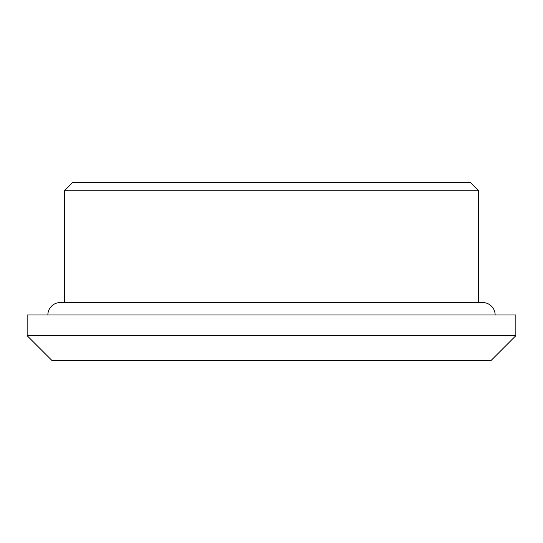 <?xml version="1.0" encoding="UTF-8"?>
<svg xmlns="http://www.w3.org/2000/svg" width="543" height="543" viewBox="0 0 543 543"><rect width="100%" height="100%" fill="white"/><g stroke="black" fill="none" stroke-linecap="round" stroke-linejoin="round"><path stroke-width="0.81" d="M495.141 314.988A12.428 12.428 0 0 0 482.72 302.56L60.28 302.56A12.428 12.428 0 0 0 47.859 314.988M27.15 335.696L51.999 360.545L491.001 360.545L515.85 335.696L515.85 314.988L27.15 314.988L27.15 335.696L515.85 335.696M64.427 302.56L64.427 190.742L478.573 190.742L478.573 302.56M478.573 190.742L470.292 182.455L72.708 182.455L64.427 190.742"/></g></svg>
